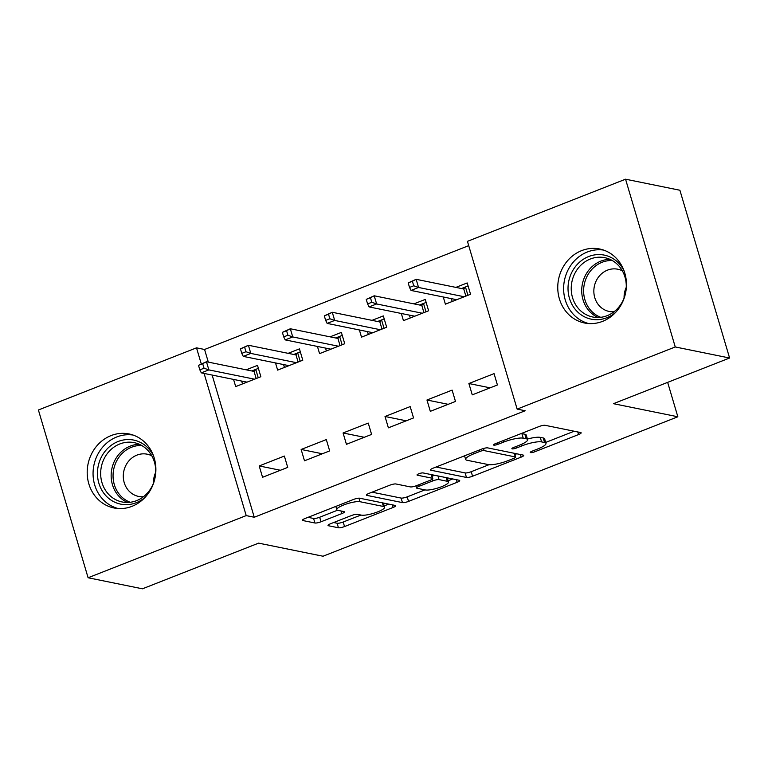 <?xml version="1.0" encoding="UTF-8"?>
<svg xmlns="http://www.w3.org/2000/svg" width="768" height="768" viewBox="0 0 768 768"><rect width="100%" height="100%" fill="white"/><g stroke="black" fill="none" stroke-linecap="round" stroke-linejoin="round"><path stroke-width="1.15" d="M530.554 452.611A3.331 0.71 163.5 0 0 534.826 451.757L578.563 434.563A4.752 1.018 163.5 0 0 581.146 432.816A4.752 1.018 163.5 0 0 580.704 432.547L545.136 425.318A4.752 1.018 163.5 0 0 539.05 426.538L495.302 443.722A3.331 0.71 163.5 0 0 493.498 444.95A3.331 0.71 163.5 0 0 493.805 445.142A3.331 0.71 163.5 0 0 498.067 444.288L503.731 442.061A15.206 3.264 163.5 0 1 523.229 438.173L526.195 438.768A15.206 3.264 163.5 0 1 527.597 439.632A15.206 3.264 163.5 0 1 519.341 445.238L513.677 447.466A3.331 0.71 163.5 0 0 511.872 448.685A3.331 0.71 163.5 0 0 512.179 448.877A3.331 0.71 163.5 0 0 516.451 448.022L522.106 445.795A15.206 3.264 163.5 0 1 541.603 441.907L544.57 442.512A15.206 3.264 163.5 0 1 545.981 443.366A15.206 3.264 163.5 0 1 537.715 448.973L532.061 451.2A3.331 0.71 163.5 0 0 530.246 452.419A3.331 0.71 163.5 0 0 530.554 452.611M111.072 435.59A37.766 34.205 101.5 0 1 129.072 433.949A37.766 34.205 101.5 0 1 155.856 467.827A37.766 34.205 101.5 0 1 132.019 506.323A37.766 34.205 101.5 0 1 114.019 507.974A37.766 34.205 101.5 0 1 87.226 474.096A37.766 34.205 101.5 0 1 111.072 435.59M581.626 250.627A37.766 34.205 101.5 0 1 599.626 248.986A37.766 34.205 101.5 0 1 626.419 282.864A37.766 34.205 101.5 0 1 602.582 321.36A37.766 34.205 101.5 0 1 584.582 323.002A37.766 34.205 101.5 0 1 557.789 289.123A37.766 34.205 101.5 0 1 581.626 250.627M330.605 523.728A4.752 1.018 163.5 0 0 328.022 525.475A4.752 1.018 163.5 0 0 328.464 525.744L338.438 527.77A4.752 1.018 163.5 0 0 344.534 526.56L393.11 507.466A4.752 1.018 163.5 0 0 395.693 505.709A4.752 1.018 163.5 0 0 395.251 505.44L359.683 498.211A4.752 1.018 163.5 0 0 353.587 499.43L305.011 518.525A4.752 1.018 163.5 0 0 302.429 520.272A4.752 1.018 163.5 0 0 302.87 520.541L314.928 522.998A4.752 1.018 163.5 0 0 321.014 521.779L341.808 513.61A4.752 1.018 163.5 0 0 344.39 511.853A4.752 1.018 163.5 0 0 343.949 511.584L337.968 510.374A12.71 2.726 163.5 0 1 336.797 509.654A12.71 2.726 163.5 0 1 345.898 504.163A12.71 2.726 163.5 0 1 359.99 501.715L383.405 506.477A12.71 2.726 163.5 0 1 384.586 507.187A12.71 2.726 163.5 0 1 375.485 512.678A12.71 2.726 163.5 0 1 361.382 515.126L357.485 514.339A4.752 1.018 163.5 0 0 351.389 515.558L330.605 523.728M212.141 375.062L254.256 517.248L525.187 410.746L517.142 409.114L467.443 241.344L625.555 179.194L675.254 346.963L517.142 409.114M254.256 517.248L246.211 515.606L88.099 577.757L38.4 409.987L196.512 347.837L201.235 363.782M625.555 179.194L679.901 190.243L729.6 358.013L613.43 403.68L677.846 416.774L323.03 556.234L258.614 543.139L142.445 588.806L88.099 577.757M729.6 358.013L675.254 346.963M466.464 477.446A4.752 1.018 163.5 0 0 472.56 476.237L521.136 457.142A4.752 1.018 163.5 0 0 523.718 455.386A4.752 1.018 163.5 0 0 523.277 455.117L487.709 447.888A4.752 1.018 163.5 0 0 481.622 449.107L433.037 468.202A4.752 1.018 163.5 0 0 430.464 469.949A4.752 1.018 163.5 0 0 430.896 470.218L466.464 477.446L465.12 472.915A4.752 1.018 163.5 0 0 471.216 471.696L489.034 464.698M457.123 482.304L408.547 501.398A4.752 1.018 163.5 0 1 402.451 502.608L366.883 495.379A4.752 1.018 163.5 0 1 366.442 495.11A4.752 1.018 163.5 0 1 369.024 493.363L389.818 485.194A4.752 1.018 163.5 0 1 395.914 483.974L410.333 486.902A4.752 1.018 163.5 0 0 416.429 485.693L430.214 480.269A4.752 1.018 163.5 0 0 432.797 478.522A4.752 1.018 163.5 0 0 432.355 478.253L417.341 475.2A3.331 0.71 163.5 0 1 417.034 475.008A3.331 0.71 163.5 0 1 419.414 473.568A3.331 0.71 163.5 0 1 423.101 472.934L459.264 480.278A4.752 1.018 163.5 0 1 459.706 480.547A4.752 1.018 163.5 0 1 457.123 482.304L456.346 479.693M677.846 416.774L667.651 382.358M301.142 449.462L304.493 460.8L329.664 450.902L326.304 439.574L301.142 449.462L322.358 453.773M275.51 362.938L277.632 370.109L302.794 360.221L299.443 348.883L288.134 353.328M385.018 416.486L388.378 427.824L413.539 417.936L410.179 406.598L385.018 416.486L406.243 420.806M359.386 329.962L361.517 337.142L386.678 327.245L383.318 315.917L372.01 320.362M468.893 383.52L472.253 394.858L497.414 384.97L494.064 373.632L468.893 383.52L490.118 387.83M443.27 296.995L445.392 304.166L470.554 294.278L467.194 282.941L455.885 287.386M468.72 245.645L204.566 349.478L208.31 362.112M401.328 313.478L403.45 320.659L428.611 310.762L425.261 299.424L413.952 303.869M426.96 400.003L430.31 411.341L455.482 401.453L452.122 390.115L426.96 400.003L448.176 404.323M317.443 346.454L319.574 353.626L344.736 343.738L341.376 332.4L330.067 336.845M343.075 432.979L346.435 444.317L371.597 434.419L368.237 423.082L343.075 432.979L364.301 437.29M233.568 379.421L235.69 386.592L260.861 376.704L257.501 365.366L246.192 369.811M259.2 465.946L262.56 477.283L287.722 467.395L284.362 456.058L259.2 465.946L280.416 470.266M204.096 373.43L246.211 515.606M204.566 349.478L196.512 347.837M545.981 443.366L544.637 438.835A15.206 3.264 163.5 0 0 543.226 437.971L544.57 442.512M527.434 439.056A15.206 3.264 163.5 0 1 540.259 437.366L543.226 437.971M527.597 439.632L526.262 435.101A15.206 3.264 163.5 0 0 524.851 434.237L526.195 438.768M521.222 433.536A15.206 3.264 163.5 0 1 521.885 433.632L524.851 434.237M545.693 442.426L574.186 431.222M436.07 467.011L465.12 472.915M514.877 454.531L516.758 453.792M513.84 458.352A3.331 0.71 163.5 0 0 515.645 457.133A3.331 0.71 163.5 0 0 515.338 456.941L484.118 450.595A3.331 0.71 163.5 0 0 479.856 451.45L473.885 453.792A15.206 3.264 163.5 0 0 465.629 459.398A15.206 3.264 163.5 0 0 467.04 460.262L488.371 464.592A15.206 3.264 163.5 0 0 507.869 460.704L513.84 458.352M452.746 478.954L448.138 480.768M424.963 489.878L407.203 496.858L408.547 501.398M372.058 492.173L401.107 498.077A4.752 1.018 163.5 0 0 407.203 496.858M425.299 489.946A12.71 2.726 163.5 0 0 439.402 487.498A12.71 2.726 163.5 0 0 448.502 482.006A12.71 2.726 163.5 0 0 447.322 481.296L439.075 479.616A4.752 1.018 163.5 0 0 432.979 480.835L419.194 486.25A4.752 1.018 163.5 0 0 416.611 488.006A4.752 1.018 163.5 0 0 417.053 488.275L425.299 489.946M434.87 475.325A4.752 1.018 163.5 0 0 432.086 476.131M308.045 517.334L313.584 518.458A4.752 1.018 163.5 0 0 319.67 517.248L337.488 510.24M333.629 522.538L337.094 523.238A4.752 1.018 163.5 0 0 343.19 522.019L360.95 515.04M384.202 505.901L388.733 504.115M452.198 301.498L451.354 298.637M461.482 288.528L468.086 285.936M465.869 296.122L463.747 288.989L465.456 286.963L467.923 295.315M408.192 282.902L409.536 287.434L413.731 285.782L412.387 281.251L408.192 282.902L416.141 279.312L418.56 287.472L411.014 290.438L456.701 299.722M413.731 285.782L418.56 287.472L464.246 296.755M412.387 281.251L416.141 279.312L463.747 288.989M411.014 290.438L409.536 287.434M410.256 317.981L409.411 315.12M419.549 305.011L426.144 302.419M423.926 312.605L421.814 305.472L423.514 303.446L425.99 311.798M366.25 299.386L367.594 303.917L371.789 302.266L370.445 297.734L366.25 299.386L374.208 295.795L376.627 303.955L369.072 306.922L414.758 316.214M371.789 302.266L376.627 303.955L422.314 313.238M370.445 297.734L374.208 295.795L421.814 305.472M369.072 306.922L367.594 303.917M368.323 334.464L367.478 331.613M377.606 321.494L384.202 318.902M381.984 329.088L379.872 321.955L381.571 319.939L384.048 328.282M324.317 315.869L325.661 320.4L329.856 318.758L328.512 314.218L324.317 315.869L332.266 312.278L334.685 320.438L327.13 323.405L372.816 332.698M329.856 318.758L334.685 320.438L380.371 329.731M328.512 314.218L332.266 312.278L379.872 321.955M327.13 323.405L325.661 320.4M615.754 312.259A32.688 29.597 101.5 0 1 581.789 315.274A32.688 29.597 101.5 0 1 568.694 281.472A32.688 29.597 101.5 0 1 593.827 255.043A32.688 29.597 101.5 0 1 624.134 271.046M625.651 292.589A30.259 27.408 -78.5 0 0 604.781 257.683A30.259 27.408 -78.5 0 0 571.853 282.096A30.259 27.408 -78.5 0 0 592.723 317.002A30.259 27.408 -78.5 0 0 625.651 292.589M624.086 298.042A21.542 19.517 101.5 0 1 624.518 292.742A21.542 19.517 101.5 0 1 626.246 287.386M622.349 270.845A21.542 19.517 -78.5 0 0 617.731 269.213A21.542 19.517 -78.5 0 0 594.288 286.598A21.542 19.517 -78.5 0 0 609.149 311.443A21.542 19.517 -78.5 0 0 614.035 311.75M603.667 250.09A37.526 33.984 -78.5 0 0 564.394 280.637A37.526 33.984 -78.5 0 0 588.73 323.558M145.2 497.222A32.688 29.597 101.5 0 1 111.226 500.237A32.688 29.597 101.5 0 1 98.131 466.435A32.688 29.597 101.5 0 1 123.264 440.016A32.688 29.597 101.5 0 1 153.571 456.01M155.088 477.552A30.259 27.408 -78.5 0 0 134.218 442.656A30.259 27.408 -78.5 0 0 101.29 467.059A30.259 27.408 -78.5 0 0 122.16 501.965A30.259 27.408 -78.5 0 0 155.088 477.552M153.523 483.005A21.542 19.517 101.5 0 1 153.955 477.706A21.542 19.517 101.5 0 1 155.693 472.358M151.795 455.808A21.542 19.517 -78.5 0 0 147.178 454.186A21.542 19.517 -78.5 0 0 123.734 471.562A21.542 19.517 -78.5 0 0 138.586 496.416A21.542 19.517 -78.5 0 0 143.472 496.714M133.104 435.053A37.526 33.984 -78.5 0 0 93.83 465.6A37.526 33.984 -78.5 0 0 118.166 508.522M326.381 350.947L325.536 348.096M335.664 337.978L342.269 335.386M340.051 345.581L337.93 338.438L339.638 336.422L342.106 344.765M282.374 332.352L283.718 336.893L287.914 335.242L286.57 330.71L282.374 332.352L290.323 328.762L292.742 336.931L285.197 339.898L330.883 349.181M287.914 335.242L292.742 336.931L338.429 346.214M286.57 330.71L290.323 328.762L337.93 338.438M285.197 339.898L283.718 336.893M284.438 367.43L283.594 364.579M293.731 354.47L300.326 351.869M298.109 362.064L295.997 354.931L297.696 352.906L300.173 361.258M240.432 348.835L241.776 353.376L245.971 351.725L244.627 347.194L240.432 348.835L248.39 345.254L250.8 353.414L243.254 356.381L288.941 365.664M245.971 351.725L250.8 353.414L296.486 362.698M244.627 347.194L248.39 345.254L295.997 354.931M243.254 356.381L241.776 353.376M242.506 383.923L241.651 381.062M251.789 370.954L258.384 368.362M256.166 378.547L254.054 371.414L255.754 369.389L258.23 377.741M198.499 365.328L199.843 369.859L204.029 368.208L202.694 363.677L198.499 365.328L206.448 361.738L208.867 369.898L201.312 372.864L246.998 382.147M204.029 368.208L208.867 369.898L254.554 379.181M202.694 363.677L206.448 361.738L254.054 371.414M201.312 372.864L199.843 369.859M534.384 450.278L534.826 451.757M497.635 442.81L498.067 444.288M516.01 446.544L516.451 448.022M540.259 437.366L541.603 441.907M521.654 444.259L522.106 445.795M521.885 433.632L523.229 438.173M503.299 440.582L503.731 442.061M577.786 431.952L578.563 434.563M430.685 469.488L430.896 470.218M520.358 454.531L521.136 457.142M471.216 471.696L472.56 476.237M514.253 453.283L515.338 456.941M483.494 448.474L484.118 450.595M479.414 449.971L479.856 451.45M473.453 452.314L473.885 453.792M401.107 498.077L402.451 502.608M366.672 494.65L366.883 495.379M431.27 474.595L432.355 478.253M417.187 474.682L417.341 475.2M446.237 477.638L447.322 481.296M437.99 475.958L439.075 479.616M432.461 479.078L432.979 480.835M418.752 484.771L419.194 486.25M382.33 502.819L383.405 506.477M358.944 498.163L359.99 501.715M341.03 510.998L341.808 513.61M319.67 517.248L321.014 521.779M313.584 518.458L314.928 522.998M302.659 519.811L302.87 520.541M392.333 504.854L393.11 507.466M343.19 522.019L344.534 526.56M337.094 523.238L338.438 527.77M328.243 525.014L328.464 525.744M598.08 317.491A30.259 27.408 101.5 0 1 582.336 284.227A30.259 27.408 101.5 0 1 609.907 259.325M612.288 260.534A29.27 26.506 -78.5 0 0 584.218 284.602A29.27 26.506 -78.5 0 0 600.749 317.309M127.517 502.464A30.259 27.408 101.5 0 1 111.773 469.19A30.259 27.408 101.5 0 1 139.344 444.288M141.725 445.498A29.27 26.506 -78.5 0 0 113.654 469.565A29.27 26.506 -78.5 0 0 130.186 502.272M514.522 453.341L515.645 457.133M464.563 455.808L465.629 459.398M431.654 474.672L432.797 478.522M447.264 477.84L448.502 482.006M415.978 485.856L416.611 488.006M383.357 503.021L384.586 507.187M335.837 506.41L336.797 509.654"/></g></svg>
